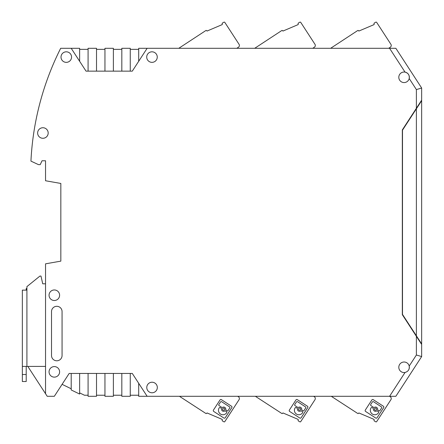 <?xml version="1.0" encoding="UTF-8"?>
<svg xmlns="http://www.w3.org/2000/svg" width="444" height="444" viewBox="0 0 444 444"><rect width="100%" height="100%" fill="white"/><g stroke="black" fill="none" stroke-linecap="round" stroke-linejoin="round"><path stroke-width="0.67" d="M52.22 181.935L60.834 183.45L60.834 248.129M60.834 254.112L60.834 261.133L45.543 263.83L45.543 393.723L47.214 396.292L54.329 396.292L69.17 373.443L132.29 373.443L147.131 396.292L395.859 396.292L421.656 356.571L421.656 344.444L421.656 356.571L416.383 355.006L416.383 336.324L402.325 314.674L402.325 129.914L421.656 100.144L421.656 88.017L395.859 48.296L147.131 48.296L132.29 71.145L86.042 71.145L71.201 48.296L60.684 48.296A281.207 281.207 0 0 0 30.941 161.117L38.511 164.646L40.226 164.646L42.03 160.778L45.543 160.778L42.03 160.778M50.638 262.931L60.834 261.133L60.834 183.45L45.543 180.758L45.543 160.778M421.656 90.476L421.656 88.017L395.859 48.296M417.438 107.165L421.656 100.144M417.26 337.151L417.26 337.679L416.383 336.324L421.656 344.444L417.438 337.418M421.656 100.671L421.656 343.917L402.497 314.413L402.497 130.17L421.656 100.671M26.213 374.497L22.344 374.497L22.344 381.524L26.213 381.524L26.213 366.411M22.344 374.497L22.344 290.132L26.912 290.132L26.912 286.619L39.921 276.074L40.976 276.074L42.729 283.805L45.543 283.805M22.344 366.411L45.543 366.411M22.344 381.524L26.213 381.524M405.039 372.477A5.273 5.273 0 0 1 398.806 367.288A5.273 5.273 0 0 1 409.207 366.056C409.646 369.38 408.252 371.517 405.039 372.477L389.577 396.292M417.26 107.437L417.26 106.91L416.383 108.264L416.383 89.577L409.207 78.527A5.273 5.273 0 0 1 398.806 77.295A5.273 5.273 0 0 1 405.039 72.111C408.252 73.066 409.64 75.203 409.207 78.527A5.273 5.273 0 0 0 405.039 72.111L389.577 48.296M61.011 57.087A5.273 5.273 0 0 1 68.92 52.52A5.273 5.273 0 0 1 68.92 61.649A5.273 5.273 0 0 1 61.011 57.087M49.056 295.232A5.273 5.273 0 0 1 56.965 290.665A5.273 5.273 0 0 1 56.965 299.8A5.273 5.273 0 0 1 49.056 295.232M146.714 57.087A5.273 5.273 0 0 1 154.623 52.52A5.273 5.273 0 0 1 154.623 61.649A5.273 5.273 0 0 1 146.714 57.087M49.056 371.861A5.273 5.273 0 0 1 56.965 367.293A5.273 5.273 0 0 1 56.965 376.429A5.273 5.273 0 0 1 49.056 371.861M37.635 133.011A5.273 5.273 0 0 1 45.543 128.444A5.273 5.273 0 0 1 45.543 137.579A5.273 5.273 0 0 1 37.635 133.011M157.32 387.501A5.273 5.273 0 0 1 149.412 392.069A5.273 5.273 0 0 1 149.412 382.933A5.273 5.273 0 0 1 157.32 387.501M62.066 311.577L62.066 355.516A5.273 5.273 0 0 1 56.793 360.789A5.273 5.273 0 0 1 51.521 355.516L51.521 311.577A5.273 5.273 0 0 1 56.793 306.305A5.273 5.273 0 0 1 62.066 311.577M121.823 373.443L121.823 396.292L130.258 396.292L130.258 373.443M113.387 373.443L113.387 396.292L104.951 396.292L104.951 373.443M96.515 373.443L96.515 396.292L88.079 396.292L88.079 373.443M79.637 373.443L79.637 394.061L71.201 389.949L71.201 373.443M71.201 48.296L79.637 48.296L79.637 61.289M88.079 71.145L88.079 48.296L96.515 48.296L96.515 71.145M104.951 71.145L104.951 48.296L113.387 48.296L113.387 71.145M121.823 71.145L121.823 48.296L130.258 48.296L130.258 71.145M138.695 61.289L138.695 48.296L147.131 48.296M416.383 89.577L421.656 88.017M408.991 369.208A5.273 5.273 0 0 0 409.207 366.056L416.383 355.006M147.131 396.292L138.695 396.292L138.695 383.3M113.387 395.238L121.823 395.238M96.515 395.238L104.951 395.238M79.637 392.89L84.454 395.238L88.079 395.238M62.099 384.332L71.201 388.772M27.811 366.411L45.543 393.723M26.213 290.132L26.213 288.55L26.912 288.55M88.079 49.351L79.637 49.351M104.951 49.351L96.515 49.351M121.823 49.351L113.387 49.351M138.695 49.351L130.258 49.351M130.258 395.238L138.695 395.238M331.274 396.292L357.675 413.436A0.705 0.705 0 0 0 358.647 413.225L358.835 412.931L374.126 419.425L374.053 420.801L375.746 421.8A0.705 0.705 0 0 0 376.695 421.578L390.909 399.683A2.109 2.109 0 0 0 390.293 396.77L389.555 396.292M383.671 407.603A0.988 0.988 0 0 0 383.383 406.238L373.249 399.656A0.988 0.988 0 0 0 371.883 399.944L365.301 410.078A0.988 0.988 0 0 0 365.59 411.449L375.724 418.032A0.988 0.988 0 0 0 377.089 417.737L383.671 407.603M376.612 411.027A2.142 2.142 0 0 1 373.382 408.93A0.744 0.744 0 0 0 373.049 408.219L372.105 407.609A0.744 0.744 0 0 0 371.084 407.825L371.051 407.875A4.457 4.457 0 0 0 372.361 414.041A4.457 4.457 0 0 0 378.527 412.731L378.56 412.681A0.744 0.744 0 0 0 378.344 411.655L377.4 411.044A0.744 0.744 0 0 0 376.612 411.027M374.403 407.364A2.142 2.142 0 0 1 377.633 409.462A0.744 0.744 0 0 0 377.961 410.173L378.904 410.789A0.744 0.744 0 0 0 379.931 410.572L381.657 407.908A0.744 0.744 0 0 0 381.44 406.887L373.448 401.692A0.744 0.744 0 0 0 372.422 401.914L370.696 404.573A0.744 0.744 0 0 0 370.912 405.594L373.615 407.353A0.744 0.744 0 0 0 374.403 407.364M375.507 410.267A1.071 1.071 0 0 1 374.581 408.663A1.071 1.071 0 0 1 376.434 408.663A1.071 1.071 0 0 1 375.507 410.267M178.777 48.296L205.822 30.564A0.705 0.705 0 0 1 206.793 30.775L206.987 31.069L222.278 24.575L222.205 23.199L223.898 22.2A0.705 0.705 0 0 1 224.842 22.422L239.061 44.317A2.109 2.109 0 0 1 238.439 47.23L236.796 48.296M255.35 396.292L281.746 413.436A0.705 0.705 0 0 0 282.723 413.225L282.911 412.931L298.202 419.425L298.129 420.801L299.822 421.8A0.705 0.705 0 0 0 300.771 421.578L314.985 399.683A2.109 2.109 0 0 0 314.363 396.77L313.625 396.292M307.748 407.603A0.988 0.988 0 0 0 307.459 406.238L297.325 399.656A0.988 0.988 0 0 0 295.954 399.944L289.371 410.078A0.988 0.988 0 0 0 289.666 411.449L299.8 418.032A0.988 0.988 0 0 0 301.165 417.737L307.748 407.603M300.688 411.027A2.142 2.142 0 0 1 297.458 408.93A0.744 0.744 0 0 0 297.125 408.219L296.181 407.609A0.744 0.744 0 0 0 295.16 407.825L295.127 407.875A4.457 4.457 0 0 0 296.437 414.041A4.457 4.457 0 0 0 302.603 412.731L302.636 412.681A0.744 0.744 0 0 0 302.42 411.655L301.476 411.044A0.744 0.744 0 0 0 300.688 411.027M298.473 407.364A2.142 2.142 0 0 1 301.704 409.462A0.744 0.744 0 0 0 302.037 410.173L302.98 410.789A0.744 0.744 0 0 0 304.007 410.572L305.733 407.908A0.744 0.744 0 0 0 305.516 406.887L297.519 401.692A0.744 0.744 0 0 0 296.498 401.914L294.766 404.573A0.744 0.744 0 0 0 294.988 405.594L297.691 407.353A0.744 0.744 0 0 0 298.473 407.364M299.583 410.267A1.071 1.071 0 0 1 298.657 408.663A1.071 1.071 0 0 1 300.51 408.663A1.071 1.071 0 0 1 299.583 410.267M254.706 48.296L281.746 30.564A0.705 0.705 0 0 1 282.723 30.775L282.911 31.069L298.202 24.575L298.129 23.199L299.822 22.2A0.705 0.705 0 0 1 300.771 22.422L314.985 44.317A2.109 2.109 0 0 1 314.363 47.23L312.726 48.296M179.42 396.292L205.822 413.436A0.705 0.705 0 0 0 206.793 413.225L206.987 412.931L222.278 419.425L222.205 420.801L223.898 421.8A0.705 0.705 0 0 0 224.842 421.578L239.061 399.683A2.109 2.109 0 0 0 238.439 396.77L237.701 396.292M231.824 407.603A0.988 0.988 0 0 0 231.529 406.238L221.395 399.656A0.988 0.988 0 0 0 220.03 399.944L213.447 410.078A0.988 0.988 0 0 0 213.742 411.449L223.876 418.032A0.988 0.988 0 0 0 225.241 417.737L231.824 407.603M224.764 411.027A2.142 2.142 0 0 1 221.534 408.93A0.744 0.744 0 0 0 221.201 408.219L220.257 407.609A0.744 0.744 0 0 0 219.231 407.825L219.197 407.875A4.457 4.457 0 0 0 220.513 414.041A4.457 4.457 0 0 0 226.679 412.731L226.712 412.681A0.744 0.744 0 0 0 226.49 411.655L225.546 411.044A0.744 0.744 0 0 0 224.764 411.027M222.549 407.364A2.142 2.142 0 0 1 225.78 409.462A0.744 0.744 0 0 0 226.113 410.173L227.056 410.789A0.744 0.744 0 0 0 228.077 410.572L229.809 407.908A0.744 0.744 0 0 0 229.587 406.887L221.595 401.692A0.744 0.744 0 0 0 220.568 401.914L218.842 404.573A0.744 0.744 0 0 0 219.059 405.594L221.761 407.353A0.744 0.744 0 0 0 222.549 407.364M223.654 410.267A1.071 1.071 0 0 1 222.727 408.663A1.071 1.071 0 0 1 224.581 408.663A1.071 1.071 0 0 1 223.654 410.267M330.63 48.296L357.675 30.564A0.705 0.705 0 0 1 358.647 30.775L358.835 31.069L374.126 24.575L374.053 23.199L375.746 22.2A0.705 0.705 0 0 1 376.695 22.422L390.909 44.317A2.109 2.109 0 0 1 390.293 47.23L388.65 48.296M416.383 108.791L416.383 335.797M26.912 366.411L26.912 290.132"/></g></svg>
